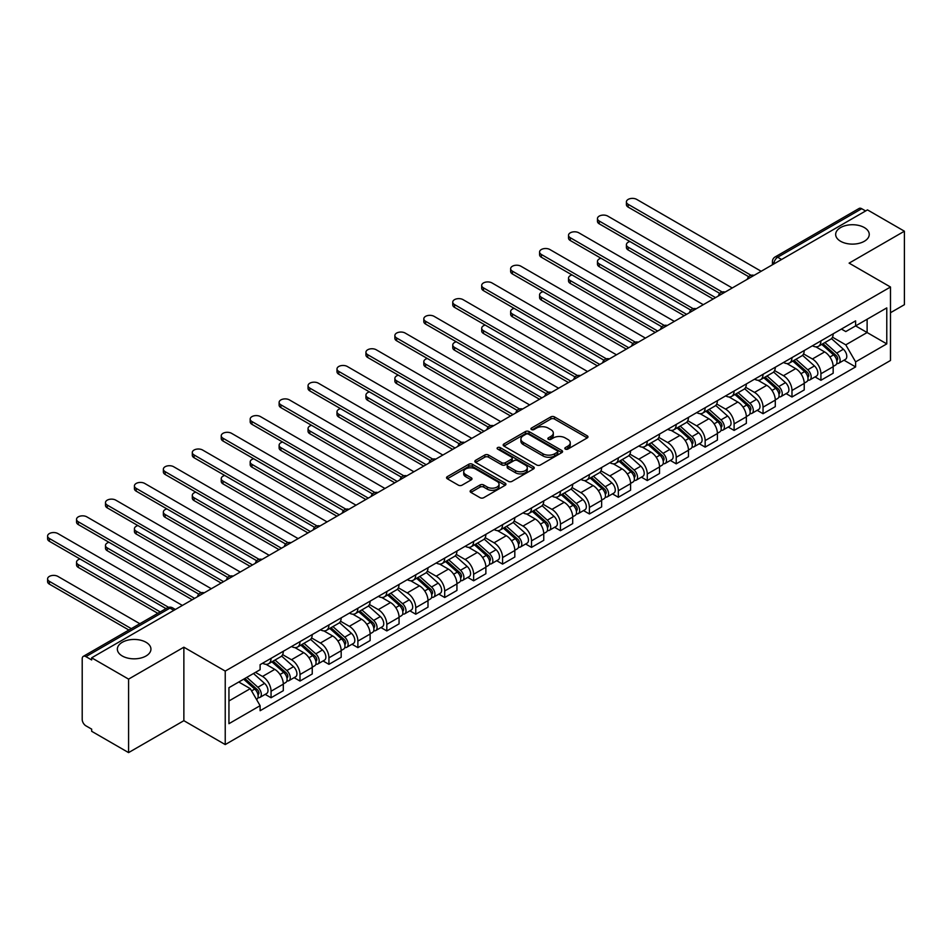 <?xml version="1.0" encoding="UTF-8"?>
<svg xmlns="http://www.w3.org/2000/svg" width="952" height="952" viewBox="0 0 952 952"><rect width="100%" height="100%" fill="white"/><g stroke="black" fill="none" stroke-linecap="round" stroke-linejoin="round"><path stroke-width="1.43" d="M565.333 449.094A1.797 1.035 0 0 0 567.88 449.094L587.229 437.92A2.57 1.487 0 0 0 587.979 436.873A2.57 1.487 0 0 0 587.229 435.826L554.457 416.893A2.57 1.487 0 0 0 550.815 416.893L531.466 428.067A1.797 1.035 0 0 0 530.93 428.805A1.797 1.035 0 0 0 531.466 429.542A1.797 1.035 0 0 0 534.012 429.542L536.511 428.091A8.235 4.76 0 0 1 548.173 428.091L550.899 429.673A8.235 4.76 0 0 1 553.314 433.029A8.235 4.76 0 0 1 550.899 436.397L548.4 437.849A1.797 1.035 0 0 0 547.876 438.575A1.797 1.035 0 0 0 548.4 439.312A1.797 1.035 0 0 0 550.946 439.312L553.457 437.872A8.235 4.76 0 0 1 565.107 437.872L567.832 439.443A8.235 4.76 0 0 1 570.248 442.811A8.235 4.76 0 0 1 567.832 446.179L565.333 447.618A1.797 1.035 0 0 0 564.81 448.356A1.797 1.035 0 0 0 565.333 449.094L565.333 447.618M146.025 642.279A16.791 9.698 0 0 0 127.723 640.184A16.791 9.698 0 0 0 117.358 649.133A16.791 9.698 0 0 0 122.272 655.987A16.791 9.698 0 0 0 140.575 658.094A16.791 9.698 0 0 0 150.94 649.133A16.791 9.698 0 0 0 146.025 642.279M864.333 227.564A16.791 9.698 0 0 0 846.03 225.469A16.791 9.698 0 0 0 835.666 234.418A16.791 9.698 0 0 0 840.58 241.272A16.791 9.698 0 0 0 858.882 243.379A16.791 9.698 0 0 0 869.247 234.418A16.791 9.698 0 0 0 864.333 227.564M470.871 490.28A2.57 1.487 0 0 0 470.121 491.327A2.57 1.487 0 0 0 470.871 492.386L480.07 497.694A2.57 1.487 0 0 0 483.711 497.694L505.191 485.282A2.57 1.487 0 0 0 505.952 484.235A2.57 1.487 0 0 0 505.191 483.188L472.418 464.255A2.57 1.487 0 0 0 468.777 464.255L447.285 476.666A2.57 1.487 0 0 0 446.536 477.714A2.57 1.487 0 0 0 447.285 478.761L458.4 485.175A2.57 1.487 0 0 0 462.041 485.175L471.24 479.868A2.57 1.487 0 0 0 471.99 478.82A2.57 1.487 0 0 0 471.24 477.773L465.73 474.584A6.89 3.975 0 0 1 463.707 471.775A6.89 3.975 0 0 1 467.967 468.098A6.89 3.975 0 0 1 475.464 468.967L497.051 481.426A6.89 3.975 0 0 1 499.062 484.235A6.89 3.975 0 0 1 494.814 487.912A6.89 3.975 0 0 1 487.305 487.043L483.711 484.973A2.57 1.487 0 0 0 480.07 484.973L470.871 490.28L470.871 492.386M225.231 671.089L183.867 647.205L128.579 679.121L91.666 657.808L867.486 209.892L904.4 231.205L849.113 263.133L890.489 287.016L225.231 671.089L225.231 744.571L890.489 360.487L890.489 287.016M536.702 464.993A2.57 1.487 0 0 0 540.343 464.993L561.823 452.593A2.57 1.487 0 0 0 562.584 451.534A2.57 1.487 0 0 0 561.823 450.486L529.05 431.565A2.57 1.487 0 0 0 525.409 431.565L503.917 443.965A2.57 1.487 0 0 0 503.168 445.024A2.57 1.487 0 0 0 503.917 446.072L536.702 464.993M498.36 449.487A1.797 1.035 0 0 1 500.193 449.737L500.193 447.595L533.513 466.837A2.57 1.487 0 0 1 534.262 467.884A2.57 1.487 0 0 1 533.513 468.931L512.021 481.343A2.57 1.487 0 0 1 508.38 481.343L475.607 462.422L475.607 460.316A2.57 1.487 0 0 0 474.858 461.363A2.57 1.487 0 0 0 475.607 462.422M475.607 460.316L484.806 455.008A2.57 1.487 0 0 1 488.447 455.008L501.74 462.684A2.57 1.487 0 0 0 505.381 462.684L511.474 459.161A2.57 1.487 0 0 0 512.236 458.114A2.57 1.487 0 0 0 511.474 457.055L497.634 449.07A1.797 1.035 0 0 1 497.111 448.332A1.797 1.035 0 0 1 498.229 447.369A1.797 1.035 0 0 1 500.193 447.595M128.579 679.121L128.579 752.604L91.666 731.291L91.666 729.149L85.918 725.829A5.248 3.034 -120 0 1 82.205 719.403L82.205 658.772A5.248 3.034 -120 0 1 83.288 656.368L167.326 607.852A5.248 3.034 60 0 1 169.956 608.114L85.918 656.63A5.248 3.034 -120 0 0 83.288 656.368M890.489 312.72L904.4 304.688L904.4 231.205M128.579 752.604L183.867 720.688L225.231 744.571M91.666 657.808L91.666 659.95L85.918 656.63M781.592 259.491L777.689 257.242A5.248 3.034 60 0 0 775.071 256.98L859.109 208.452A5.248 3.034 60 0 1 861.727 208.714L777.689 257.242A5.248 3.034 120 0 0 773.988 263.668L773.988 263.882M865.63 210.963L861.727 208.714M820.922 340.887A12.067 6.973 60 0 1 818.423 346.302L830.668 339.233A12.067 6.973 -120 0 0 833.167 333.819M803.548 353.882L812.389 358.987A12.067 6.973 60 0 1 820.922 373.767L833.167 366.698A12.067 6.973 -120 0 0 824.634 351.919L815.864 346.861M833.167 366.698L833.167 373.232L820.922 380.3L815.043 376.909M818.423 346.302A12.067 6.973 60 0 1 812.472 345.755M820.922 373.767L820.922 380.3M791.981 357.595A12.067 6.973 60 0 1 789.482 363.01L801.727 355.941A12.067 6.973 -120 0 0 804.226 350.526M786.114 393.616L791.981 397.008L804.226 389.939L804.226 383.406A12.067 6.973 -120 0 0 795.693 368.626L786.923 363.569M789.482 363.01A12.067 6.973 60 0 1 783.544 362.462M774.607 370.59L783.448 375.695A12.067 6.973 60 0 1 791.981 390.475L791.981 397.008M763.04 374.303A12.067 6.973 60 0 1 760.541 379.717L772.786 372.648A12.067 6.973 -120 0 0 775.285 367.234M757.173 410.324L763.04 413.715L775.285 406.647L775.285 400.114A12.067 6.973 -120 0 0 766.753 385.334L757.982 380.276M760.541 379.717A12.067 6.973 60 0 1 754.603 379.182M745.666 387.297L754.508 392.402A12.067 6.973 60 0 1 763.04 407.182L763.04 413.715M734.099 391.01A12.067 6.973 60 0 1 731.6 396.425L743.845 389.356A12.067 6.973 -120 0 0 746.344 383.942M728.232 427.043L734.099 430.423L746.344 423.354L746.344 416.821A12.067 6.973 -120 0 0 737.812 402.041L729.042 396.984M731.6 396.425A12.067 6.973 60 0 1 725.662 395.889M716.725 404.005L725.567 409.11A12.067 6.973 60 0 1 734.099 423.89L734.099 430.423M705.158 407.718A12.067 6.973 60 0 1 702.659 413.132L714.904 406.064A12.067 6.973 -120 0 0 717.403 400.649M699.292 443.751L705.158 447.131L717.403 440.062L717.403 433.529A12.067 6.973 -120 0 0 708.871 418.749L700.101 413.692M702.659 413.132A12.067 6.973 60 0 1 696.721 412.597M687.784 420.713L696.626 425.818A12.067 6.973 60 0 1 705.158 440.597L705.158 447.131M676.217 424.425A12.067 6.973 60 0 1 673.718 429.852L685.964 422.771A12.067 6.973 -120 0 0 688.463 417.357M670.351 460.459L676.217 463.838L688.463 456.77L688.463 450.237A12.067 6.973 -120 0 0 679.93 435.457L671.16 430.399M673.718 429.852A12.067 6.973 60 0 1 667.78 429.304M658.843 437.42L667.685 442.525A12.067 6.973 60 0 1 676.217 457.305L676.217 463.838M647.277 441.133A12.067 6.973 60 0 1 644.778 446.559L657.023 439.491A12.067 6.973 -120 0 0 659.522 434.064M641.41 477.166L647.277 480.558L659.522 473.489L659.522 466.944A12.067 6.973 -120 0 0 650.989 452.164L642.219 447.107M644.778 446.559A12.067 6.973 60 0 1 638.84 446.012M629.903 454.128L638.744 459.233A12.067 6.973 60 0 1 647.277 474.025L647.277 480.558M618.336 457.841A12.067 6.973 60 0 1 615.837 463.267L628.082 456.198A12.067 6.973 -120 0 0 630.581 450.772M612.469 493.874L618.336 497.265L630.581 490.197L630.581 483.664A12.067 6.973 -120 0 0 622.049 468.872L613.29 463.814M615.837 463.267A12.067 6.973 60 0 1 609.899 462.72M600.962 470.835L609.804 475.94A12.067 6.973 60 0 1 618.336 490.732L618.336 497.265M589.395 474.548A12.067 6.973 60 0 1 586.896 479.975L599.141 472.906A12.067 6.973 -120 0 0 601.64 467.48M583.528 510.581L589.395 513.973L601.64 506.904L601.64 500.371A12.067 6.973 -120 0 0 593.108 485.591L584.35 480.522M586.896 479.975A12.067 6.973 60 0 1 580.958 479.427M572.021 487.555L580.863 492.66A12.067 6.973 60 0 1 589.395 507.44L589.395 513.973M560.454 491.268A12.067 6.973 60 0 1 557.955 496.682L570.2 489.614A12.067 6.973 -120 0 0 572.699 484.199M554.588 527.289L560.454 530.68L572.699 523.612L572.699 517.079A12.067 6.973 -120 0 0 564.167 502.299L555.409 497.23M557.955 496.682A12.067 6.973 60 0 1 552.017 496.135M543.08 504.262L551.922 509.368A12.067 6.973 60 0 1 560.454 524.147L560.454 530.68M531.513 507.975A12.067 6.973 60 0 1 529.014 513.39L541.26 506.321A12.067 6.973 -120 0 0 543.759 500.907M525.647 543.997L531.513 547.388L543.759 540.319L543.759 533.786A12.067 6.973 -120 0 0 535.226 519.007L526.468 513.937M529.014 513.39A12.067 6.973 60 0 1 523.076 512.842M514.139 520.97L522.981 526.075A12.067 6.973 60 0 1 531.513 540.855L531.513 547.388M502.573 524.683A12.067 6.973 60 0 1 500.074 530.097L512.319 523.029A12.067 6.973 -120 0 0 514.818 517.614M496.706 560.704L502.573 564.096L514.818 557.027L514.818 550.494A12.067 6.973 -120 0 0 506.285 535.714L497.527 530.657M500.074 530.097A12.067 6.973 60 0 1 494.136 529.55M485.199 537.678L494.04 542.783A12.067 6.973 60 0 1 502.573 557.563L502.573 564.096M473.632 541.39A12.067 6.973 60 0 1 471.133 546.805L483.378 539.736A12.067 6.973 -120 0 0 485.877 534.322M467.765 577.412L473.632 580.803L485.877 573.735L485.877 567.202A12.067 6.973 -120 0 0 477.345 552.422L468.586 547.364M471.133 546.805A12.067 6.973 60 0 1 465.195 546.258M456.258 554.385L465.1 559.49A12.067 6.973 60 0 1 473.632 574.27L473.632 580.803M444.691 558.098A12.067 6.973 60 0 1 442.192 563.513L454.437 556.444A12.067 6.973 -120 0 0 456.936 551.029M438.824 594.119L444.703 597.511L456.936 590.442L456.936 583.909A12.067 6.973 -120 0 0 448.404 569.129L439.645 564.072M442.192 563.513A12.067 6.973 60 0 1 436.254 562.965M427.317 571.093L436.159 576.198A12.067 6.973 60 0 1 444.703 590.978L444.703 597.511M415.762 574.806A12.067 6.973 60 0 1 413.263 580.22L425.496 573.152A12.067 6.973 -120 0 0 427.995 567.737M409.884 610.827L415.762 614.218L427.995 607.15L427.995 600.617A12.067 6.973 -120 0 0 419.463 585.837L410.705 580.779M413.263 580.22A12.067 6.973 60 0 1 407.313 579.673M398.376 587.8L407.218 592.906A12.067 6.973 60 0 1 415.762 607.685L415.762 614.218M386.821 591.513A12.067 6.973 60 0 1 384.322 596.928L396.556 589.859A12.067 6.973 -120 0 0 399.055 584.445M380.943 627.535L386.821 630.926L399.067 623.857L399.067 617.324A12.067 6.973 -120 0 0 390.522 602.545L381.764 597.487M384.322 596.928A12.067 6.973 60 0 1 378.372 596.38M369.435 604.508L378.289 609.613A12.067 6.973 60 0 1 386.821 624.393L386.821 630.926M357.881 608.221A12.067 6.973 60 0 1 355.382 613.635L367.627 606.567A12.067 6.973 -120 0 0 370.126 601.152M352.002 644.242L357.881 647.634L370.126 640.565L370.126 634.032A12.067 6.973 -120 0 0 361.582 619.252L352.823 614.195M355.382 613.635A12.067 6.973 60 0 1 349.432 613.1M340.495 621.216L349.348 626.321A12.067 6.973 60 0 1 357.881 641.101L357.881 647.634M328.94 624.928A12.067 6.973 60 0 1 326.441 630.343L338.686 623.274A12.067 6.973 -120 0 0 341.185 617.86M323.061 660.95L328.94 664.341L341.185 657.273L341.185 650.74A12.067 6.973 -120 0 0 332.653 635.96L323.882 630.902M326.441 630.343A12.067 6.973 60 0 1 320.491 629.808M311.554 637.923L320.407 643.028A12.067 6.973 60 0 1 328.94 657.808L328.94 664.341M299.999 641.636A12.067 6.973 60 0 1 297.5 647.051L309.745 639.982A12.067 6.973 -120 0 0 312.244 634.567M294.12 677.669L299.999 681.049L312.244 673.98L312.244 667.447A12.067 6.973 -120 0 0 303.712 652.667L294.941 647.61M297.5 647.051A12.067 6.973 60 0 1 291.55 646.515M282.625 654.631L291.467 659.736A12.067 6.973 60 0 1 299.999 674.516L299.999 681.049M271.058 658.344A12.067 6.973 60 0 1 268.559 663.758L280.804 656.69A12.067 6.973 -120 0 0 283.303 651.275M265.191 694.377L271.058 697.756L283.303 690.688L283.303 684.155A12.067 6.973 -120 0 0 274.771 669.375L266.001 664.317M268.559 663.758A12.067 6.973 60 0 1 262.621 663.223M255.469 672.374L262.526 676.444A12.067 6.973 60 0 1 271.058 691.223L271.058 697.756M841.413 329.047L845.781 331.57L886.776 307.901L867.117 319.253L867.117 332.534L845.781 344.85L832.476 337.175M228.944 700.969L250.281 688.653L260.11 705.682L228.944 723.687L228.944 687.689L260.11 669.696L260.11 664.663L855.61 320.86L855.61 325.893L886.776 343.886L855.61 361.879L845.781 344.85M886.776 307.901L886.776 343.886M260.11 705.682L260.11 710.727L855.61 366.913L855.61 361.879M183.867 647.205L183.867 720.688M250.281 688.653L238.773 682.013M843.984 360.201L855.61 366.913M566.059 449.344L567.832 448.321A8.235 4.76 0 0 0 570.248 444.953L570.248 442.811M553.314 433.029L553.314 435.171A8.235 4.76 0 0 1 550.899 438.539L549.114 439.574M587.229 435.826L587.229 437.92L554.457 419.035A2.57 1.487 0 0 0 550.815 419.035L532.18 429.792M561.823 450.486L561.823 452.593L529.05 433.707A2.57 1.487 0 0 0 525.409 433.707L503.953 446.095M557.277 452.271A1.797 1.035 0 0 0 557.801 451.534A1.797 1.035 0 0 0 557.277 450.808L528.503 434.195A1.797 1.035 0 0 0 525.956 434.195L523.314 435.718A8.235 4.76 0 0 0 520.899 439.074A8.235 4.76 0 0 0 523.314 442.442L542.985 453.795A8.235 4.76 0 0 0 554.635 453.795L557.277 452.271L557.277 454.413A1.797 1.035 0 0 0 557.801 453.676L557.801 451.534M520.899 439.074L520.899 441.216A8.235 4.76 0 0 0 523.314 444.584L523.314 442.442M557.277 454.413L554.635 455.937A8.235 4.76 0 0 1 542.985 455.937L523.314 444.584M475.643 462.434L484.806 457.15L484.806 455.008M512.236 458.114L512.236 460.256A2.57 1.487 0 0 1 511.474 461.303L505.381 464.826A2.57 1.487 0 0 1 501.74 464.826L488.447 457.15A2.57 1.487 0 0 0 484.806 457.15M500.193 449.737L533.477 468.955M515.532 470.645A6.89 3.975 0 0 0 523.041 471.502A6.89 3.975 0 0 0 527.289 467.837A6.89 3.975 0 0 0 525.278 465.016L517.674 460.637A2.57 1.487 0 0 0 514.032 460.637L507.928 464.148A2.57 1.487 0 0 0 507.178 465.207A2.57 1.487 0 0 0 507.928 466.254L515.532 470.645L515.532 472.787A6.89 3.975 0 0 0 523.041 473.644A6.89 3.975 0 0 0 527.289 469.979L527.289 467.837M507.178 465.207L507.178 467.349A2.57 1.487 0 0 0 507.928 468.396L507.928 466.254M515.532 472.787L507.928 468.396M499.062 484.235L499.062 486.377A6.89 3.975 0 0 1 494.814 490.054A6.89 3.975 0 0 1 487.305 489.185L483.711 487.115A2.57 1.487 0 0 0 480.07 487.115L470.907 492.398M463.707 471.775L463.707 473.917A6.89 3.975 0 0 0 465.73 476.726L465.73 474.584M471.204 479.891L465.73 476.726M505.167 485.306L472.418 466.397A2.57 1.487 0 0 0 468.777 466.397L447.321 478.785M821.754 344.374L833.547 354.906A6.557 3.784 60 0 1 835.606 365.044L833.155 366.46M822.064 344.66L827.621 347.861M629.927 241.534A6.033 3.487 -0 0 0 626.404 244.712A6.033 3.487 -0 0 0 628.165 247.175L715.547 297.619M822.944 343.696L836.07 355.405A3.153 1.821 60 0 1 837.058 360.272A3.153 1.821 60 0 1 836.772 360.38M824.908 342.553L836.701 353.085A6.557 3.784 60 0 1 838.76 363.224A6.557 3.784 60 0 1 836.784 363.438M831.489 338.615L843.377 349.229A6.557 3.784 60 0 1 845.436 359.368L838.76 363.224M713.131 299.011L628.165 249.959A6.033 3.487 180 0 1 626.404 247.496L626.404 244.712M748.712 276.711L628.165 207.108A6.033 3.487 180 0 1 626.404 204.644L626.404 201.86A6.033 3.487 -0 0 0 628.165 204.323L751.104 275.306M761.183 271.272L636.709 199.396A6.033 3.487 -0 0 0 630.129 198.647A6.033 3.487 -0 0 0 626.404 201.86M792.814 361.082L804.607 371.613A6.557 3.784 60 0 1 806.665 381.752L804.226 383.168M793.123 361.367L798.68 364.568M600.986 258.254A6.033 3.487 -0 0 0 597.463 261.419A6.033 3.487 -0 0 0 599.225 263.882L686.606 314.327M794.004 360.403L807.129 372.113A3.153 1.821 60 0 1 808.117 376.98A3.153 1.821 60 0 1 807.832 377.087M795.967 359.261L807.76 369.792A6.557 3.784 60 0 1 809.819 379.931A6.557 3.784 60 0 1 807.843 380.145M802.548 355.322L814.436 365.937A6.557 3.784 60 0 1 816.495 376.076L809.819 379.931M684.191 315.719L599.225 266.667A6.033 3.487 180 0 1 597.463 264.204L597.463 261.419M763.873 377.789L775.666 388.321A6.557 3.784 60 0 1 777.724 398.46L775.285 399.876M764.182 378.075L769.74 381.276M572.045 274.961A6.033 3.487 -0 0 0 568.522 278.127A6.033 3.487 -0 0 0 570.296 280.59L657.665 331.034M765.063 377.111L778.189 388.821A3.153 1.821 60 0 1 779.176 393.688A3.153 1.821 60 0 1 778.891 393.795M767.026 375.969L778.819 386.5A6.557 3.784 60 0 1 780.878 396.639A6.557 3.784 60 0 1 778.903 396.853M773.607 372.03L785.495 382.644A6.557 3.784 60 0 1 787.554 392.783L780.878 396.639M655.25 332.427L570.296 283.375A6.033 3.487 180 0 1 568.522 280.911L568.522 278.127M719.771 293.418L599.225 223.815A6.033 3.487 180 0 1 597.463 221.352L597.463 218.567A6.033 3.487 -0 0 0 599.225 221.031L722.163 292.014M732.243 287.98L607.769 216.104A6.033 3.487 -0 0 0 601.188 215.354A6.033 3.487 -0 0 0 597.463 218.567M690.831 310.126L570.296 240.523A6.033 3.487 180 0 1 568.522 238.06L568.522 235.275A6.033 3.487 -0 0 0 570.296 237.738L693.223 308.722M703.302 304.688L578.828 232.812A6.033 3.487 -0 0 0 572.247 232.062A6.033 3.487 -0 0 0 568.522 235.275M734.932 394.509L746.725 405.028A6.557 3.784 60 0 1 748.784 415.167L746.344 416.583M735.253 394.782L740.799 397.984M543.104 291.669A6.033 3.487 -0 0 0 539.582 294.834A6.033 3.487 -0 0 0 541.355 297.298L628.725 347.742M736.122 393.819L749.248 405.528A3.153 1.821 60 0 1 750.236 410.395A3.153 1.821 60 0 1 749.95 410.502M738.086 392.676L749.878 403.208A6.557 3.784 60 0 1 751.937 413.346A6.557 3.784 60 0 1 749.962 413.561M744.666 388.737L756.554 399.352A6.557 3.784 60 0 1 758.625 409.491L751.937 413.346M626.309 349.134L541.355 300.082A6.033 3.487 180 0 1 539.582 297.619L539.582 294.834M705.991 411.216L717.784 421.736A6.557 3.784 60 0 1 719.843 431.875L717.403 433.291M706.313 411.49L711.858 414.691M514.163 308.377A6.033 3.487 -0 0 0 510.641 311.542A6.033 3.487 -0 0 0 512.414 314.005L599.784 364.449M707.181 410.526L720.307 422.236A3.153 1.821 60 0 1 721.295 427.103A3.153 1.821 60 0 1 721.009 427.21M709.145 409.396L720.938 419.915A6.557 3.784 60 0 1 722.996 430.054A6.557 3.784 60 0 1 721.021 430.268M715.726 405.445L727.625 416.06A6.557 3.784 60 0 1 729.684 426.198L722.996 430.054M597.38 365.842L512.414 316.79A6.033 3.487 180 0 1 510.641 314.327L510.641 311.542M677.051 427.924L688.843 438.444A6.557 3.784 60 0 1 690.902 448.582L688.463 449.998M677.372 428.198L682.917 431.399M485.222 325.084A6.033 3.487 -0 0 0 481.7 328.25A6.033 3.487 -0 0 0 483.473 330.713L570.843 381.157M678.24 427.234L691.366 438.943A3.153 1.821 60 0 1 692.354 443.81A3.153 1.821 60 0 1 692.068 443.93M680.204 426.103L691.997 436.623A6.557 3.784 60 0 1 694.056 446.762A6.557 3.784 60 0 1 692.08 446.976M686.785 422.152L698.685 432.767A6.557 3.784 60 0 1 700.743 442.906L694.056 446.762M568.439 382.549L483.473 333.498A6.033 3.487 180 0 1 481.7 331.034L481.7 328.25M661.89 326.833L541.355 257.242A6.033 3.487 180 0 1 539.582 254.779L539.582 251.994A6.033 3.487 -0 0 0 541.355 254.458L664.282 325.429M674.361 321.395L549.887 249.531A6.033 3.487 -0 0 0 543.306 248.769A6.033 3.487 -0 0 0 539.582 251.994M632.949 343.541L512.414 273.95A6.033 3.487 180 0 1 510.641 271.487L510.641 268.702A6.033 3.487 -0 0 0 512.414 271.165L635.341 342.137M645.42 338.103L520.946 266.239A6.033 3.487 -0 0 0 514.366 265.477A6.033 3.487 -0 0 0 510.641 268.702M604.008 360.249L483.473 290.657A6.033 3.487 180 0 1 481.7 288.194L481.7 285.41A6.033 3.487 -0 0 0 483.473 287.873L606.4 358.844M616.479 354.81L492.005 282.946A6.033 3.487 -0 0 0 485.425 282.185A6.033 3.487 -0 0 0 481.7 285.41M648.11 444.632L659.903 455.151A6.557 3.784 60 0 1 661.961 465.29L659.522 466.706M648.431 444.905L653.976 448.106M456.282 341.792A6.033 3.487 -0 0 0 452.759 344.957A6.033 3.487 -0 0 0 454.532 347.42L541.902 397.865M649.3 443.941L662.425 455.651A3.153 1.821 60 0 1 663.413 460.518A3.153 1.821 60 0 1 663.127 460.637M651.263 442.811L663.056 453.33A6.557 3.784 60 0 1 665.115 463.469A6.557 3.784 60 0 1 663.139 463.683M657.844 438.86L669.744 449.475A6.557 3.784 60 0 1 671.803 459.614L665.115 463.469M539.498 399.257L454.532 350.205A6.033 3.487 180 0 1 452.759 347.742L452.759 344.957M575.067 376.956L454.532 307.365A6.033 3.487 180 0 1 452.759 304.902L452.759 302.117A6.033 3.487 -0 0 0 454.532 304.58L577.459 375.552M587.539 371.518L463.065 299.654A6.033 3.487 -0 0 0 456.484 298.892A6.033 3.487 -0 0 0 452.759 302.117M619.169 461.339L630.962 471.859A6.557 3.784 60 0 1 633.02 481.998L630.581 483.414M619.49 461.613L625.036 464.826M427.341 358.499A6.033 3.487 -0 0 0 423.818 361.665A6.033 3.487 -0 0 0 425.592 364.128L512.961 414.572M620.359 460.649L633.485 472.359A3.153 1.821 60 0 1 634.472 477.226A3.153 1.821 60 0 1 634.187 477.345M622.334 459.518L634.115 470.038A6.557 3.784 60 0 1 636.186 480.177A6.557 3.784 60 0 1 634.199 480.391M628.903 455.568L640.803 466.183A6.557 3.784 60 0 1 642.862 476.321L636.186 480.177M510.558 415.964L425.592 366.913A6.033 3.487 180 0 1 423.818 364.449L423.818 361.665M546.127 393.664L425.592 324.073A6.033 3.487 180 0 1 423.818 321.609L423.818 318.825A6.033 3.487 -0 0 0 425.592 321.288L548.53 392.26M558.598 388.226L434.124 316.362A6.033 3.487 -0 0 0 427.543 315.6A6.033 3.487 -0 0 0 423.818 318.825M590.24 478.047L602.033 488.566A6.557 3.784 60 0 1 604.092 498.705L601.64 500.121M590.549 478.32L596.095 481.533M398.4 375.207A6.033 3.487 -0 0 0 394.878 378.372A6.033 3.487 -0 0 0 396.651 380.836L484.021 431.28M591.43 477.357L604.544 489.066A3.153 1.821 60 0 1 605.532 493.933A3.153 1.821 60 0 1 605.246 494.052M593.393 476.226L605.186 486.746A6.557 3.784 60 0 1 607.245 496.885A6.557 3.784 60 0 1 605.258 497.099M599.962 472.275L611.862 482.89A6.557 3.784 60 0 1 613.921 493.029L607.245 496.885M481.617 432.672L396.651 383.62A6.033 3.487 180 0 1 394.878 381.157L394.878 378.372M517.186 410.372L396.651 340.78A6.033 3.487 180 0 1 394.878 338.317L394.878 335.532A6.033 3.487 -0 0 0 396.651 337.996L519.59 408.967M529.657 404.933L405.183 333.069A6.033 3.487 -0 0 0 398.602 332.308A6.033 3.487 -0 0 0 394.878 335.532M561.299 494.754L573.092 505.274A6.557 3.784 60 0 1 575.151 515.413L572.699 516.829M561.609 495.028L567.154 498.241M369.459 391.915A6.033 3.487 -0 0 0 365.937 395.08A6.033 3.487 -0 0 0 367.71 397.543L455.08 447.987M562.489 494.064L575.603 505.774A3.153 1.821 60 0 1 576.591 510.641A3.153 1.821 60 0 1 576.305 510.76M564.453 492.934L576.246 503.453A6.557 3.784 60 0 1 578.304 513.592A6.557 3.784 60 0 1 576.317 513.806M571.021 488.983L582.922 499.598A6.557 3.784 60 0 1 584.98 509.736L578.304 513.592M452.676 449.38L367.71 400.328A6.033 3.487 180 0 1 365.937 397.865L365.937 395.08M488.245 427.079L367.71 357.488A6.033 3.487 180 0 1 365.937 355.025L365.937 352.24A6.033 3.487 -0 0 0 367.71 354.703L490.649 425.675M500.716 421.641L376.242 349.777A6.033 3.487 -0 0 0 369.662 349.015A6.033 3.487 -0 0 0 365.937 352.24M532.358 511.462L544.151 521.982A6.557 3.784 60 0 1 546.21 532.132L543.759 533.537M532.668 511.736L538.213 514.949M340.518 408.622A6.033 3.487 -0 0 0 336.996 411.788A6.033 3.487 -0 0 0 338.769 414.251L426.151 464.695M533.548 510.772L546.662 522.481A3.153 1.821 60 0 1 547.65 527.348A3.153 1.821 60 0 1 547.364 527.467M535.512 509.641L547.305 520.161A6.557 3.784 60 0 1 549.363 530.312A6.557 3.784 60 0 1 547.376 530.514M542.081 505.69L553.981 516.305A6.557 3.784 60 0 1 556.039 526.456L549.363 530.312M423.735 466.087L338.769 417.035A6.033 3.487 180 0 1 336.996 414.572L336.996 411.788M503.418 528.17L515.21 538.689A6.557 3.784 60 0 1 517.269 548.84L514.818 550.244M503.727 528.443L509.272 531.656M311.578 425.33A6.033 3.487 -0 0 0 308.055 428.495A6.033 3.487 -0 0 0 309.828 430.958L397.21 481.414M504.608 527.479L517.721 539.189A3.153 1.821 60 0 1 518.709 544.056A3.153 1.821 60 0 1 518.423 544.175M506.571 526.349L518.364 536.868A6.557 3.784 60 0 1 520.423 547.019A6.557 3.784 60 0 1 518.435 547.221M513.14 522.398L525.04 533.013A6.557 3.784 60 0 1 527.099 543.164L520.423 547.019M394.794 482.807L309.828 433.743A6.033 3.487 180 0 1 308.055 431.28L308.055 428.495M474.477 544.877L486.27 555.397A6.557 3.784 60 0 1 488.328 565.548L485.877 566.952M474.786 545.163L480.332 548.364M282.637 442.037A6.033 3.487 -0 0 0 279.126 445.203A6.033 3.487 -0 0 0 280.888 447.666L368.269 498.122M475.667 544.187L488.781 555.897A3.153 1.821 60 0 1 489.768 560.764A3.153 1.821 60 0 1 489.483 560.883M477.63 543.057L489.423 553.576A6.557 3.784 60 0 1 491.482 563.727A6.557 3.784 60 0 1 489.495 563.929M484.199 539.106L496.099 549.721A6.557 3.784 60 0 1 498.158 559.871L491.482 563.727M365.854 499.514L280.888 450.451A6.033 3.487 180 0 1 279.126 447.987L279.126 445.203M445.536 561.585L457.329 572.104A6.557 3.784 60 0 1 459.388 582.255L456.936 583.659M445.845 561.87L451.403 565.072M253.696 458.745A6.033 3.487 -0 0 0 250.186 461.91A6.033 3.487 -0 0 0 251.947 464.374L339.328 514.83M446.726 560.895L459.84 572.604A3.153 1.821 60 0 1 460.839 577.483A3.153 1.821 60 0 1 460.542 577.59M448.69 559.764L460.482 570.284A6.557 3.784 60 0 1 462.541 580.434A6.557 3.784 60 0 1 460.554 580.637M455.258 555.813L467.158 566.428A6.557 3.784 60 0 1 469.217 576.579L462.541 580.434M336.913 516.222L251.947 467.158A6.033 3.487 180 0 1 250.186 464.695L250.186 461.91M416.595 578.292L428.388 588.824A6.557 3.784 60 0 1 430.447 598.963L427.995 600.379M416.905 578.578L422.462 581.779M224.755 475.453A6.033 3.487 -0 0 0 221.245 478.63A6.033 3.487 -0 0 0 223.006 481.093L310.388 531.537M417.785 577.614L430.911 589.324A3.153 1.821 60 0 1 431.899 594.191A3.153 1.821 60 0 1 431.601 594.298M419.749 576.472L431.542 587.003A6.557 3.784 60 0 1 433.6 597.142A6.557 3.784 60 0 1 431.613 597.356M426.317 572.533L438.217 583.148A6.557 3.784 60 0 1 440.276 593.286L433.6 597.142M307.972 532.93L223.006 483.878A6.033 3.487 180 0 1 221.245 481.414L221.245 478.63M387.654 595L399.447 605.532A6.557 3.784 60 0 1 401.506 615.67L399.055 617.086M387.964 595.286L393.521 598.487M195.815 492.16A6.033 3.487 -0 0 0 192.304 495.337A6.033 3.487 -0 0 0 194.065 497.801L281.447 548.245M388.844 594.322L401.97 606.031A3.153 1.821 60 0 1 402.958 610.898A3.153 1.821 60 0 1 402.672 611.005M390.808 593.179L402.601 603.711A6.557 3.784 60 0 1 404.659 613.85A6.557 3.784 60 0 1 402.684 614.064M397.389 589.24L409.277 599.855A6.557 3.784 60 0 1 411.335 609.994L404.659 613.85M279.031 549.637L194.065 500.585A6.033 3.487 180 0 1 192.304 498.122L192.304 495.337M459.304 443.787L338.769 374.195A6.033 3.487 180 0 1 336.996 371.732L336.996 368.948A6.033 3.487 -0 0 0 338.769 371.411L461.708 442.382M471.787 438.348L347.302 366.484A6.033 3.487 -0 0 0 340.721 365.735A6.033 3.487 -0 0 0 336.996 368.948M430.363 460.494L309.828 390.903A6.033 3.487 180 0 1 308.055 388.44L308.055 385.655A6.033 3.487 -0 0 0 309.828 388.118L432.767 459.09M442.847 455.056L318.361 383.192A6.033 3.487 -0 0 0 311.792 382.442A6.033 3.487 -0 0 0 308.055 385.655M401.435 477.202L280.888 407.611A6.033 3.487 180 0 1 279.126 405.147L279.126 402.363A6.033 3.487 -0 0 0 280.888 404.826L403.827 475.81M413.906 471.764L289.42 399.899A6.033 3.487 -0 0 0 282.851 399.15A6.033 3.487 -0 0 0 279.126 402.363M372.494 493.909L251.947 424.318A6.033 3.487 180 0 1 250.186 421.855L250.186 419.07A6.033 3.487 -0 0 0 251.947 421.534L374.886 492.517M384.965 488.483L260.479 416.607A6.033 3.487 -0 0 0 253.91 415.857A6.033 3.487 -0 0 0 250.186 419.07M343.553 510.629L223.006 441.026A6.033 3.487 180 0 1 221.245 438.563L221.245 435.778A6.033 3.487 -0 0 0 223.006 438.241L345.945 509.225M356.024 505.191L231.538 433.315A6.033 3.487 -0 0 0 224.97 432.565A6.033 3.487 -0 0 0 221.245 435.778M314.612 527.337L194.065 457.733A6.033 3.487 180 0 1 192.304 455.27L192.304 452.486A6.033 3.487 -0 0 0 194.065 454.949L317.004 525.932M327.083 521.898L202.597 450.022A6.033 3.487 -0 0 0 196.029 449.273A6.033 3.487 -0 0 0 192.304 452.486M358.714 611.708L370.507 622.239A6.557 3.784 60 0 1 372.565 632.378L370.114 633.794M359.023 611.993L364.58 615.194M166.874 508.88A6.033 3.487 -0 0 0 163.363 512.045A6.033 3.487 -0 0 0 165.124 514.508L252.506 564.952M359.904 611.029L373.029 622.739A3.153 1.821 60 0 1 374.017 627.606A3.153 1.821 60 0 1 373.731 627.713M361.867 609.887L373.66 620.418A6.557 3.784 60 0 1 375.719 630.557A6.557 3.784 60 0 1 373.743 630.771M368.448 605.948L380.336 616.563A6.557 3.784 60 0 1 382.395 626.702L375.719 630.557M250.09 566.345L165.124 517.293A6.033 3.487 180 0 1 163.363 514.83L163.363 512.045M285.671 544.044L165.124 474.441A6.033 3.487 180 0 1 163.363 471.978L163.363 469.193A6.033 3.487 -0 0 0 165.124 471.656L288.063 542.64M298.143 538.606L173.657 466.73A6.033 3.487 -0 0 0 167.088 465.98A6.033 3.487 -0 0 0 163.363 469.193M329.773 628.415L341.566 638.947A6.557 3.784 60 0 1 343.624 649.086L341.173 650.502M330.082 628.701L335.639 631.902M137.945 525.587A6.033 3.487 -0 0 0 134.422 528.753A6.033 3.487 -0 0 0 136.184 531.216L223.565 581.66M330.963 627.737L344.088 639.447A3.153 1.821 60 0 1 345.076 644.314A3.153 1.821 60 0 1 344.791 644.421M332.926 626.594L344.719 637.126A6.557 3.784 60 0 1 346.778 647.265A6.557 3.784 60 0 1 344.803 647.479M339.507 622.656L351.395 633.27A6.557 3.784 60 0 1 353.454 643.409L346.778 647.265M221.15 583.052L136.184 534.001A6.033 3.487 180 0 1 134.422 531.537L134.422 528.753M256.731 560.752L136.184 491.161A6.033 3.487 180 0 1 134.422 488.697L134.422 485.913A6.033 3.487 -0 0 0 136.184 488.376L259.123 559.348M269.202 555.313L144.716 483.438A6.033 3.487 -0 0 0 138.147 482.688A6.033 3.487 -0 0 0 134.422 485.913M300.832 645.135L312.625 655.654A6.557 3.784 60 0 1 314.684 665.793L312.232 667.209M301.141 645.408L306.699 648.609M109.004 542.295A6.033 3.487 -0 0 0 105.482 545.46A6.033 3.487 -0 0 0 107.243 547.924L194.625 598.368M302.022 644.444L315.148 656.154A3.153 1.821 60 0 1 316.135 661.021A3.153 1.821 60 0 1 315.85 661.128M303.985 643.314L315.778 653.834A6.557 3.784 60 0 1 317.837 663.972A6.557 3.784 60 0 1 315.862 664.187M310.566 639.363L322.454 649.978A6.557 3.784 60 0 1 324.513 660.117L317.837 663.972M192.209 599.76L107.243 550.708A6.033 3.487 180 0 1 105.482 548.245L105.482 545.46M227.79 577.459L107.243 507.868A6.033 3.487 180 0 1 105.482 505.405L105.482 502.62A6.033 3.487 -0 0 0 107.243 505.084L230.182 576.055M240.261 572.021L115.787 500.157A6.033 3.487 -0 0 0 109.206 499.395A6.033 3.487 -0 0 0 105.482 502.62M271.891 661.842L283.684 672.362A6.557 3.784 60 0 1 285.743 682.501L283.303 683.917M272.201 662.116L277.758 665.317M80.063 559.002A6.033 3.487 -0 0 0 76.541 562.168A6.033 3.487 -0 0 0 78.302 564.631L160.245 611.934M273.081 661.152L286.207 672.862A3.153 1.821 60 0 1 287.195 677.729A3.153 1.821 60 0 1 286.909 677.848M275.045 660.022L286.838 670.541A6.557 3.784 60 0 1 288.896 680.68A6.557 3.784 60 0 1 286.921 680.894M281.625 656.071L293.514 666.686A6.557 3.784 60 0 1 295.572 676.824L288.896 680.68M157.842 613.338L78.302 567.416A6.033 3.487 180 0 1 76.541 564.952L76.541 562.168M198.849 594.167L78.302 524.576A6.033 3.487 180 0 1 76.541 522.112L76.541 519.328A6.033 3.487 -0 0 0 78.302 521.791L201.241 592.763M211.32 588.729L86.846 516.865A6.033 3.487 -0 0 0 80.266 516.103A6.033 3.487 -0 0 0 76.541 519.328M243.676 679.192L254.743 689.069A6.557 3.784 60 0 1 256.802 699.208L256.481 699.399M243.783 679.121L248.817 682.025M139.849 623.727L57.905 576.412A6.033 3.487 -0 0 0 51.325 575.651A6.033 3.487 -0 0 0 47.6 578.875A6.033 3.487 -0 0 0 49.373 581.339L131.316 628.653M244.866 678.502L257.266 689.569A3.153 1.821 60 0 1 258.254 694.436A3.153 1.821 60 0 1 257.968 694.555M246.83 677.372L257.897 687.249A6.557 3.784 60 0 1 259.955 697.388A6.557 3.784 60 0 1 257.98 697.602M253.506 673.516L264.573 683.393A6.557 3.784 60 0 1 266.631 693.532L259.955 697.388M128.901 630.046L49.373 584.123A6.033 3.487 180 0 1 47.6 581.66L47.6 578.875M166.005 608.614L49.373 541.283A6.033 3.487 180 0 1 47.6 538.82L47.6 536.035A6.033 3.487 -0 0 0 49.373 538.499L168.587 607.328M182.379 605.436L57.905 533.572A6.033 3.487 -0 0 0 51.325 532.811A6.033 3.487 -0 0 0 47.6 536.035M774.166 263.775L773.988 263.668A5.248 3.034 0 0 1 772.453 261.526L772.453 264.763M299.999 674.516L312.244 667.447M328.94 657.808L341.185 650.74M357.881 641.101L370.126 634.032M386.821 624.393L399.067 617.324M415.762 607.685L427.995 600.617M444.703 590.978L456.936 583.909M473.632 574.27L485.877 567.202M502.573 557.563L514.818 550.494M531.513 540.855L543.759 533.786M560.454 524.147L572.699 517.079M589.395 507.44L601.64 500.371M618.336 490.732L630.581 483.664M647.277 474.025L659.522 466.944M676.217 457.305L688.463 450.237M705.158 440.597L717.403 433.529M734.099 423.89L746.344 416.821M763.04 407.182L775.285 400.114M791.981 390.475L804.226 383.406M271.058 691.223L283.303 684.155M262.526 676.444L274.771 669.375M291.467 659.736L303.712 652.667M320.407 643.028L332.653 635.96M349.348 626.321L361.582 619.252M378.289 609.613L390.522 602.545M407.218 592.906L419.463 585.837M436.159 576.198L448.404 569.129M465.1 559.49L477.345 552.422M494.04 542.783L506.285 535.714M522.981 526.075L535.226 519.007M551.922 509.368L564.167 502.299M580.863 492.66L593.108 485.591M609.804 475.94L622.049 468.872M638.744 459.233L650.989 452.164M667.685 442.525L679.93 435.457M696.626 425.818L708.871 418.749M725.567 409.11L737.812 402.041M754.508 392.402L766.753 385.334M783.448 375.695L795.693 368.626M812.389 358.987L824.634 351.919M753.627 275.628A5.248 3.034 120 0 0 751.307 276.972M724.686 292.335A5.248 3.034 120 0 0 722.366 293.68M695.745 309.055A5.248 3.034 120 0 0 693.425 310.388M666.805 325.762A5.248 3.034 120 0 0 664.484 327.095M637.864 342.47A5.248 3.034 120 0 0 635.543 343.803M608.923 359.178A5.248 3.034 120 0 0 606.602 360.51M579.982 375.885A5.248 3.034 120 0 0 577.662 377.218M551.041 392.593A5.248 3.034 120 0 0 548.721 393.926M522.101 409.3A5.248 3.034 120 0 0 519.78 410.633M493.16 426.008A5.248 3.034 120 0 0 490.839 427.341M464.219 442.716A5.248 3.034 120 0 0 461.91 444.06M435.278 459.423A5.248 3.034 120 0 0 432.97 460.768M406.337 476.131A5.248 3.034 120 0 0 404.029 477.476M377.397 492.838A5.248 3.034 120 0 0 375.088 494.183M348.456 509.546A5.248 3.034 120 0 0 346.147 510.891M319.515 526.254A5.248 3.034 120 0 0 317.206 527.598M290.586 542.973A5.248 3.034 120 0 0 288.266 544.306M261.645 559.681A5.248 3.034 120 0 0 259.325 561.014M232.704 576.388A5.248 3.034 120 0 0 230.384 577.721M203.764 593.096A5.248 3.034 120 0 0 201.443 594.429M173.847 610.363L169.956 608.114A5.248 3.034 120 0 1 172.574 607.852A5.248 5.248 0 0 0 167.326 607.852M567.832 448.321L567.832 446.179M548.4 439.312L548.4 437.849M550.899 438.539L550.899 436.397M531.466 429.542L531.466 428.067M550.815 419.035L550.815 416.893M554.457 419.035L554.457 416.893M503.917 446.072L503.917 443.965M525.409 433.707L525.409 431.565M529.05 433.707L529.05 431.565M542.985 455.937L542.985 453.795M554.635 455.937L554.635 453.795M488.447 457.15L488.447 455.008M501.74 464.826L501.74 462.684M505.381 464.826L505.381 462.684M511.474 461.303L511.474 459.161M533.513 468.931L533.513 466.837M480.07 487.115L480.07 484.973M483.711 487.115L483.711 484.973M487.305 489.185L487.305 487.043M471.24 479.868L471.24 477.773M447.285 478.761L447.285 476.666M468.777 466.397L468.777 464.255M472.418 466.397L472.418 464.255M505.191 485.282L505.191 483.188M833.547 354.906L829.87 357.024M837.712 358.833L836.522 359.511M843.377 349.229L836.701 353.085M628.165 249.959L628.165 247.175M628.165 204.323L628.165 207.108M804.607 371.613L800.929 373.731M808.772 375.54L807.582 376.218M814.436 365.937L807.76 369.792M599.225 266.667L599.225 263.882M775.666 388.321L771.989 390.439M779.831 392.248L778.641 392.926M785.495 382.644L778.819 386.5M570.296 283.375L570.296 280.59M599.225 221.031L599.225 223.815M570.296 237.738L570.296 240.523M746.725 405.028L743.048 407.147M750.89 408.955L749.7 409.634M756.554 399.352L749.878 403.208M541.355 300.082L541.355 297.298M717.784 421.736L714.107 423.854M721.949 425.663L720.771 426.341M727.625 416.06L720.938 419.915M512.414 316.79L512.414 314.005M688.843 438.444L685.166 440.562M693.008 442.371L691.83 443.049M698.685 432.767L691.997 436.623M483.473 333.498L483.473 330.713M541.355 254.458L541.355 257.242M512.414 271.165L512.414 273.95M483.473 287.873L483.473 290.657M659.903 455.151L656.226 457.269M664.068 459.078L662.889 459.757M669.744 449.475L663.056 453.33M454.532 350.205L454.532 347.42M454.532 304.58L454.532 307.365M630.962 471.859L627.285 473.977M635.127 475.786L633.949 476.464M640.803 466.183L634.115 470.038M425.592 366.913L425.592 364.128M425.592 321.288L425.592 324.073M602.033 488.566L598.356 490.697M606.186 492.493L605.008 493.172M611.862 482.89L605.186 486.746M396.651 383.62L396.651 380.836M396.651 337.996L396.651 340.78M573.092 505.274L569.415 507.404M577.245 509.201L576.067 509.891M582.922 499.598L576.246 503.453M367.71 400.328L367.71 397.543M367.71 354.703L367.71 357.488M544.151 521.982L540.474 524.112M548.304 525.909L547.126 526.599M553.981 516.305L547.305 520.161M338.769 417.035L338.769 414.251M515.21 538.689L511.533 540.819M519.364 542.616L518.185 543.306M525.04 533.013L518.364 536.868M309.828 433.743L309.828 430.958M486.27 555.397L482.593 557.527M490.423 559.324L489.245 560.014M496.099 549.721L489.423 553.576M280.888 450.451L280.888 447.666M457.329 572.104L453.652 574.235M461.482 576.031L460.304 576.722M467.158 566.428L460.482 570.284M251.947 467.158L251.947 464.374M428.388 588.824L424.711 590.942M432.541 592.751L431.363 593.429M438.217 583.148L431.542 587.003M223.006 483.878L223.006 481.093M399.447 605.532L395.77 607.65M403.6 609.458L402.422 610.137M409.277 599.855L402.601 603.711M194.065 500.585L194.065 497.801M338.769 371.411L338.769 374.195M309.828 388.118L309.828 390.903M280.888 404.826L280.888 407.611M251.947 421.534L251.947 424.318M223.006 438.241L223.006 441.026M194.065 454.949L194.065 457.733M370.507 622.239L366.829 624.357M374.672 626.166L373.481 626.844M380.336 616.563L373.66 620.418M165.124 517.293L165.124 514.508M165.124 471.656L165.124 474.441M341.566 638.947L337.889 641.065M345.731 642.874L344.541 643.552M351.395 633.27L344.719 637.126M136.184 534.001L136.184 531.216M136.184 488.376L136.184 491.161M312.625 655.654L308.948 657.772M316.79 659.581L315.6 660.26M322.454 649.978L315.778 653.834M107.243 550.708L107.243 547.924M107.243 505.084L107.243 507.868M283.684 672.362L280.007 674.48M287.849 676.289L286.659 676.967M293.514 666.686L286.838 670.541M78.302 567.416L78.302 564.631M78.302 521.791L78.302 524.576M254.743 689.069L251.578 690.902M258.908 692.996L257.718 693.675M264.573 683.393L257.897 687.249M49.373 584.123L49.373 581.339M49.373 538.499L49.373 541.283M754.067 275.378A5.248 5.248 0 0 0 747.332 279.257M725.126 292.085A5.248 5.248 0 0 0 718.391 295.965M696.186 308.793A5.248 5.248 0 0 0 689.45 312.684M667.245 325.501A5.248 5.248 0 0 0 660.509 329.392M638.304 342.208A5.248 5.248 0 0 0 631.581 346.1M609.363 358.916A5.248 5.248 0 0 0 602.64 362.807M580.423 375.623A5.248 5.248 0 0 0 573.699 379.515M551.482 392.331A5.248 5.248 0 0 0 544.758 396.222M522.553 409.039A5.248 5.248 0 0 0 515.817 412.93M493.612 425.746A5.248 5.248 0 0 0 486.877 429.638M464.671 442.466A5.248 5.248 0 0 0 457.936 446.345M435.73 459.173A5.248 5.248 0 0 0 428.995 463.053M406.79 475.881A5.248 5.248 0 0 0 400.054 479.76M377.849 492.589A5.248 5.248 0 0 0 371.113 496.468M348.908 509.296A5.248 5.248 0 0 0 342.173 513.176M319.967 526.004A5.248 5.248 0 0 0 313.232 529.883M291.026 542.711A5.248 5.248 0 0 0 284.291 546.603M262.086 559.419A5.248 5.248 0 0 0 255.35 563.31M233.145 576.127A5.248 5.248 0 0 0 226.409 580.018M204.204 592.834A5.248 5.248 0 0 0 197.469 596.726M175.382 609.47L172.574 607.852M775.071 256.98A5.248 5.248 0 0 0 772.453 261.526"/></g></svg>
